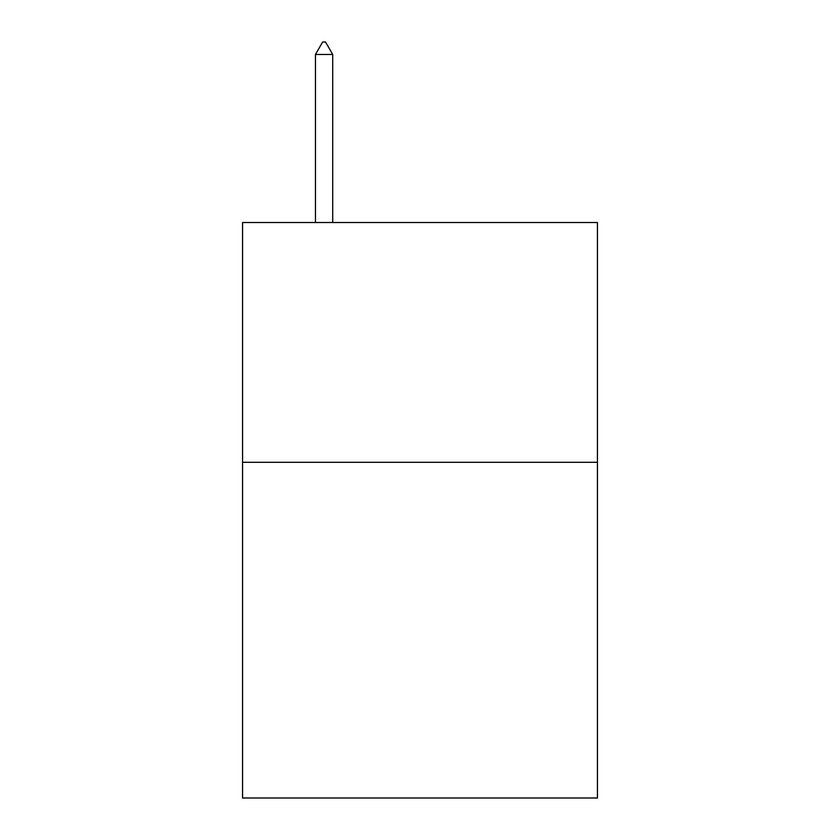 <?xml version="1.0" encoding="UTF-8"?>
<svg xmlns="http://www.w3.org/2000/svg" width="840" height="840" viewBox="0 0 840 840"><rect width="100%" height="100%" fill="white"/><g stroke="black" fill="none" stroke-linecap="round" stroke-linejoin="round"><path stroke-width="1.26" d="M597.44 462.294L597.44 798L242.56 798L242.56 222.516L597.44 222.516L597.44 462.294L242.56 462.294M332.714 54.474L325.521 42L322.644 42L315.452 54.474L332.714 54.474L332.714 222.516M315.452 54.474L315.452 222.516"/></g></svg>
